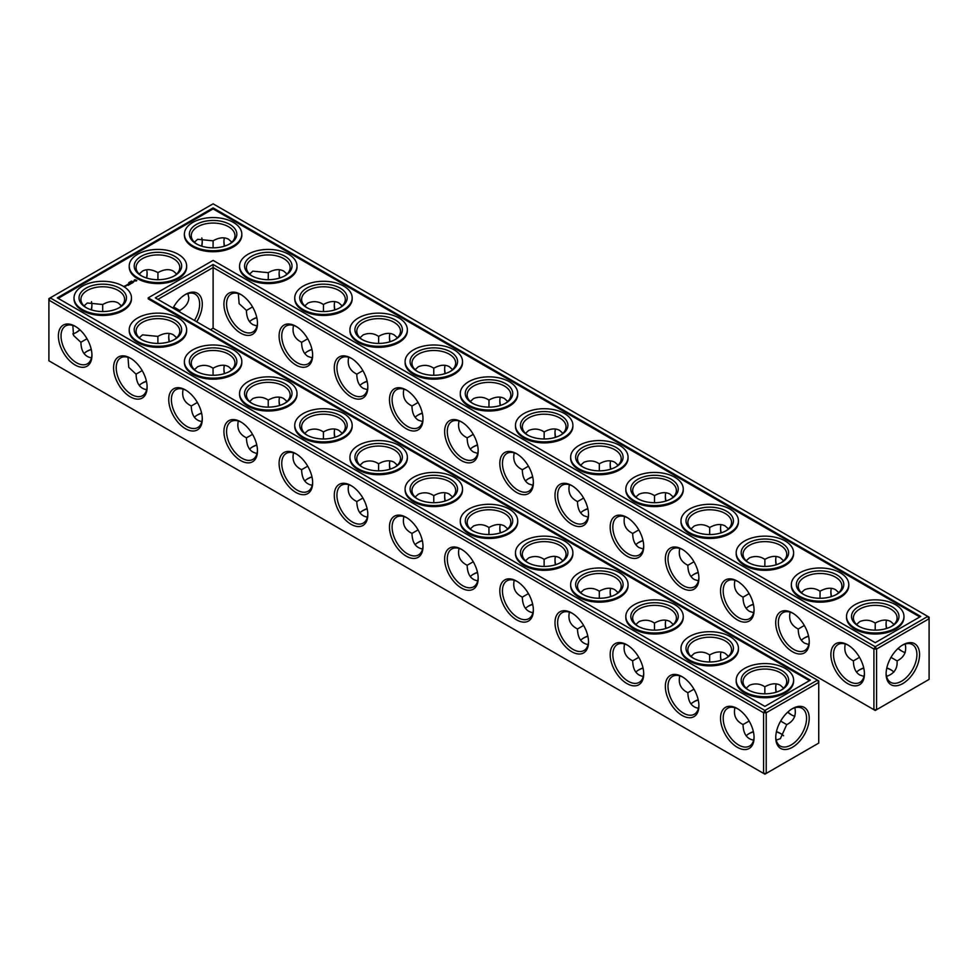 <?xml version="1.0" encoding="UTF-8"?>
<svg xmlns="http://www.w3.org/2000/svg" width="978" height="978" viewBox="0 0 978 978"><rect width="100%" height="100%" fill="white"/><g stroke="black" fill="none" stroke-linecap="round" stroke-linejoin="round"><path stroke-width="1.47" d="M891.337 670.077A23.716 13.692 0 0 0 886.753 668.17M863.77 668.157A23.716 13.692 0 0 0 859.161 670.077M893.941 672.082A21.846 12.616 0 0 0 890.701 669.698A21.846 12.616 0 0 0 886.814 667.913M863.721 667.901A21.846 12.616 0 0 0 859.796 669.698A21.846 12.616 0 0 0 856.532 672.106M859.491 657.326L853.403 660.896C853.488 667.766 855.628 672.473 859.796 675.04L863.977 676.409M905.2 644.05C906.85 651.751 904.149 657.363 897.095 660.896L891.007 657.387M897.095 660.896C897.645 668.61 894.136 673.769 886.557 676.348M698.243 700.004A23.716 13.692 0 0 0 693.622 701.935M780.97 733.793A23.716 13.692 0 0 0 776.398 731.874M753.415 731.862A23.716 13.692 0 0 0 748.806 733.793M643.059 668.157A23.716 13.692 0 0 0 638.451 670.077M146.456 381.444A23.716 13.692 0 0 0 141.847 383.364M201.639 413.303A23.716 13.692 0 0 0 197.03 415.222M367.178 508.866A23.716 13.692 0 0 0 362.557 510.785M587.888 636.299A23.716 13.692 0 0 0 583.267 638.218M532.704 604.441A23.716 13.692 0 0 0 528.096 606.36M422.349 540.724A23.716 13.692 0 0 0 417.74 542.643M477.533 572.582A23.716 13.692 0 0 0 472.912 574.502M91.284 349.586A23.716 13.692 0 0 0 86.663 351.505M311.994 477.007A23.716 13.692 0 0 0 307.385 478.939M256.823 445.161A23.716 13.692 0 0 0 252.202 447.08M808.598 636.299A23.716 13.692 0 0 0 803.977 638.218M753.415 604.441A23.716 13.692 0 0 0 748.806 606.36M698.243 572.582A23.716 13.692 0 0 0 693.622 574.502M643.059 540.724A23.716 13.692 0 0 0 638.451 542.643M587.888 508.866A23.716 13.692 0 0 0 583.267 510.785M367.178 381.444A23.716 13.692 0 0 0 362.557 383.364M532.704 477.007A23.716 13.692 0 0 0 528.096 478.939M477.533 445.161A23.716 13.692 0 0 0 472.912 447.08M422.349 413.303A23.716 13.692 0 0 0 417.74 415.222M311.994 349.586A23.716 13.692 0 0 0 307.385 351.505M256.823 317.728A23.716 13.692 0 0 0 252.202 319.647M853.403 660.822C846.361 657.363 843.659 651.751 845.285 643.989M864.418 673.108A21.846 12.616 60 0 1 859.906 682.375A21.846 12.616 60 0 1 838.06 669.759A21.846 12.616 60 0 1 838.06 644.526A21.846 12.616 60 0 1 848.329 645.248M902.156 645.297A21.785 12.58 -60 0 1 912.401 644.575A21.785 12.58 -60 0 1 912.401 669.734A21.785 12.58 -60 0 1 890.616 682.314A21.785 12.58 -60 0 1 886.117 673.084M893.965 624.465L890.701 621.519C886.386 619.196 881.239 619.71 875.249 623.059L875.2 630.125M905.2 652.57A21.846 12.616 60 0 1 901.508 650.957A21.846 12.616 60 0 1 898.024 648.487M886.471 628.499A21.846 12.616 60 0 1 886.056 624.196A21.846 12.616 60 0 1 886.52 620.162M856.557 624.49L859.796 621.58C865.322 619.392 870.457 619.893 875.188 623.096L875.188 623.096M213.106 328.192L213.106 267.532L873.916 649.05L873.916 709.698L875.249 710.468L929.1 679.38L929.1 618.719L876.569 649.05L876.569 709.698L873.916 709.698L213.106 328.192L210.466 329.72M213.106 264.476L875.249 646.751L876.569 649.05L873.916 649.05L875.249 646.751L927.78 616.421L213.106 203.815L48.9 298.62L48.9 300.148L50.22 297.862L764.894 710.468L763.561 712.766L766.214 712.766L764.894 710.468L817.425 680.138L818.745 682.436L766.214 712.766L766.214 773.415L763.561 773.415L763.561 712.766L48.9 300.148L48.9 360.809L764.894 774.185L818.745 743.084L818.745 680.908L155.282 297.862L213.106 264.476L213.106 267.532L157.935 299.39M690.994 703.964A21.846 12.616 180 0 1 694.258 701.544A21.846 12.616 180 0 1 698.182 699.747M746.177 735.823A21.846 12.616 180 0 1 749.441 733.402A21.846 12.616 180 0 1 753.366 731.605M776.459 731.617A21.846 12.616 180 0 1 780.346 733.402A21.846 12.616 180 0 1 783.586 735.798M635.81 672.106A21.846 12.616 180 0 1 639.086 669.698A21.846 12.616 180 0 1 643.011 667.901M139.218 385.393A21.846 12.616 180 0 1 142.482 382.985A21.846 12.616 180 0 1 146.407 381.188M194.39 417.251A21.846 12.616 180 0 1 197.654 414.843A21.846 12.616 180 0 1 201.578 413.046M359.928 512.827A21.846 12.616 180 0 1 363.193 510.406A21.846 12.616 180 0 1 367.117 508.609M580.639 640.248A21.846 12.616 180 0 1 583.903 637.839A21.846 12.616 180 0 1 587.827 636.042M525.455 608.389A21.846 12.616 180 0 1 528.731 605.981A21.846 12.616 180 0 1 532.655 604.184M415.1 544.673A21.846 12.616 180 0 1 418.376 542.264A21.846 12.616 180 0 1 422.288 540.467M470.284 576.531A21.846 12.616 180 0 1 473.548 574.123A21.846 12.616 180 0 1 477.472 572.326M84.035 353.535A21.846 12.616 180 0 1 87.299 351.126A21.846 12.616 180 0 1 91.223 349.329M304.745 480.968A21.846 12.616 180 0 1 308.021 478.548A21.846 12.616 180 0 1 311.933 476.751M249.573 449.11A21.846 12.616 180 0 1 252.837 446.689A21.846 12.616 180 0 1 256.762 444.904M808.537 636.042A21.846 12.616 0 0 0 804.613 637.839A21.846 12.616 0 0 0 801.349 640.248M753.366 604.184A21.846 12.616 0 0 0 749.441 605.981A21.846 12.616 0 0 0 746.177 608.389M698.182 572.326A21.846 12.616 0 0 0 694.258 574.123A21.846 12.616 0 0 0 690.994 576.531M643.011 540.467A21.846 12.616 0 0 0 639.086 542.264A21.846 12.616 0 0 0 635.81 544.673M587.827 508.609A21.846 12.616 0 0 0 583.903 510.406A21.846 12.616 0 0 0 580.639 512.827M367.117 381.188A21.846 12.616 0 0 0 363.193 382.985A21.846 12.616 0 0 0 359.928 385.393M532.655 476.751A21.846 12.616 0 0 0 528.731 478.548A21.846 12.616 0 0 0 525.455 480.968M477.472 444.904A21.846 12.616 0 0 0 473.548 446.689A21.846 12.616 0 0 0 470.284 449.11M422.288 413.046A21.846 12.616 0 0 0 418.376 414.843A21.846 12.616 0 0 0 415.1 417.251M311.933 349.329A21.846 12.616 0 0 0 308.021 351.126A21.846 12.616 0 0 0 304.745 353.535M256.762 317.471A21.846 12.616 0 0 0 252.837 319.268A21.846 12.616 0 0 0 249.573 321.676M891.337 626.495A21.846 12.616 0 0 0 897.095 617.962A21.846 12.616 0 0 0 875.249 605.345A21.846 12.616 0 0 0 853.403 617.962A21.846 12.616 0 0 0 859.161 626.495M847.657 644.844L847.657 644.844A23.716 13.692 60 0 1 864.43 673.891A23.716 13.692 60 0 1 847.657 683.585A23.716 13.692 60 0 1 830.884 654.526A23.716 13.692 60 0 1 847.657 644.844M902.841 644.893A23.655 13.655 -60 0 1 919.564 654.551A23.655 13.655 -60 0 1 902.841 683.536A23.655 13.655 -60 0 1 886.105 673.866A23.655 13.655 -60 0 1 902.841 644.893L902.841 644.893M902.156 651.324A23.716 13.692 60 0 1 898.22 648.316M886.716 628.414A23.716 13.692 60 0 1 886.08 623.463M836.153 594.636A21.846 12.616 0 0 0 841.924 586.103A21.846 12.616 0 0 0 820.065 573.487A21.846 12.616 0 0 0 798.219 586.103A21.846 12.616 0 0 0 803.977 594.636M838.782 592.607L835.518 589.673C831.214 587.338 826.068 587.851 820.065 591.201L820.029 598.267M801.373 592.631L804.613 589.722C810.151 587.534 815.273 588.047 820.004 591.238M831.288 596.641A21.846 12.616 60 0 1 830.884 592.338A21.846 12.616 60 0 1 831.337 588.304M804.319 625.468L798.219 629.037C798.317 635.908 800.444 640.627 804.613 643.182L808.794 644.551M798.219 628.964C791.19 625.504 788.488 619.893 790.114 612.13M809.234 641.25A21.846 12.616 60 0 1 804.723 650.517A21.846 12.616 60 0 1 782.877 637.9A21.846 12.616 60 0 1 782.877 612.668A21.846 12.616 60 0 1 793.158 613.389M516.592 453.706L516.592 453.706A23.716 13.692 60 0 1 533.365 482.753A23.716 13.692 60 0 1 516.592 492.435A23.716 13.692 60 0 1 499.819 463.389A23.716 13.692 60 0 1 516.592 453.706L516.592 453.706M461.408 421.848L461.408 421.848A23.716 13.692 60 0 1 478.181 450.895A23.716 13.692 60 0 1 461.408 460.589A23.716 13.692 60 0 1 444.635 431.53A23.716 13.692 60 0 1 461.408 421.848L461.408 421.848M406.237 389.99L406.237 389.99A23.716 13.692 60 0 1 423.009 419.049A23.716 13.692 60 0 1 406.237 428.731A23.716 13.692 60 0 1 389.464 399.672A23.716 13.692 60 0 1 406.237 389.99L406.237 389.99M351.053 358.131L351.053 358.131A23.716 13.692 60 0 1 367.826 387.19A23.716 13.692 60 0 1 351.053 396.872A23.716 13.692 60 0 1 334.28 367.814A23.716 13.692 60 0 1 351.053 358.131L351.053 358.131M295.882 326.273L295.882 326.273A23.716 13.692 60 0 1 312.654 355.332A23.716 13.692 60 0 1 295.882 365.014A23.716 13.692 60 0 1 279.097 335.955A23.716 13.692 60 0 1 295.882 326.273L295.882 326.273M240.698 294.415L240.698 294.415A23.716 13.692 60 0 1 257.471 323.474A23.716 13.692 60 0 1 240.698 333.156A23.716 13.692 60 0 1 223.925 304.109A23.716 13.692 60 0 1 240.698 294.415L240.698 294.415M792.473 612.986L792.473 612.986A23.716 13.692 60 0 1 809.258 642.045A23.716 13.692 60 0 1 792.473 651.727A23.716 13.692 60 0 1 775.701 622.668A23.716 13.692 60 0 1 792.473 612.986L792.473 612.986M737.302 581.128L737.302 581.128A23.716 13.692 60 0 1 754.075 610.186A23.716 13.692 60 0 1 737.302 619.869A23.716 13.692 60 0 1 720.529 590.81A23.716 13.692 60 0 1 737.302 581.128L737.302 581.128M682.118 549.269L682.118 549.269A23.716 13.692 60 0 1 698.903 578.328A23.716 13.692 60 0 1 682.118 588.01A23.716 13.692 60 0 1 665.346 558.951A23.716 13.692 60 0 1 682.118 549.269L682.118 549.269M626.947 517.411L626.947 517.411A23.716 13.692 60 0 1 643.72 546.47A23.716 13.692 60 0 1 626.947 556.152A23.716 13.692 60 0 1 610.174 527.105A23.716 13.692 60 0 1 626.947 517.411L626.947 517.411M571.763 485.565L571.763 485.565A23.716 13.692 60 0 1 588.536 514.611A23.716 13.692 60 0 1 571.763 524.294A23.716 13.692 60 0 1 554.991 495.247A23.716 13.692 60 0 1 571.763 485.565L571.763 485.565M196.7 321.774A23.716 13.692 120 0 0 201.187 297.825A23.716 13.692 120 0 0 185.527 294.415L185.527 294.415A23.716 13.692 120 0 0 173.02 308.094M445.296 500.993A23.716 13.692 60 0 1 444.648 496.029M390.112 469.134A23.716 13.692 60 0 1 389.476 464.171M334.941 437.276A23.716 13.692 60 0 1 334.293 432.313M279.757 405.418A23.716 13.692 60 0 1 279.121 400.467M224.585 373.559A23.716 13.692 60 0 1 223.938 368.608M169.402 341.701A23.716 13.692 60 0 1 168.766 336.75M791.801 715.028A23.716 13.692 60 0 1 787.865 712.021M776.361 692.131A23.716 13.692 60 0 1 775.713 687.167M721.177 660.272A23.716 13.692 60 0 1 720.541 655.321M666.006 628.414A23.716 13.692 60 0 1 665.358 623.463M610.822 596.556A23.716 13.692 60 0 1 610.186 591.604M555.651 564.697A23.716 13.692 60 0 1 555.003 559.746M500.467 532.839A23.716 13.692 60 0 1 499.831 527.888M792.473 708.61L792.473 708.61A23.655 13.655 120 0 0 775.75 737.583A23.655 13.655 120 0 0 792.473 747.241A23.655 13.655 120 0 0 809.209 718.268A23.655 13.655 120 0 0 792.473 708.61L792.473 708.61M75.159 326.273L75.159 326.273A23.716 13.692 60 0 1 91.944 355.332A23.716 13.692 60 0 1 75.159 365.014A23.716 13.692 60 0 1 58.387 335.955A23.716 13.692 60 0 1 75.159 326.273L75.159 326.273M130.343 358.131L130.343 358.131A23.716 13.692 60 0 1 147.116 387.19A23.716 13.692 60 0 1 130.343 396.872A23.716 13.692 60 0 1 113.57 367.814A23.716 13.692 60 0 1 130.343 358.131L130.343 358.131M185.527 389.99L185.527 389.99A23.716 13.692 60 0 1 202.299 419.049A23.716 13.692 60 0 1 185.527 428.731A23.716 13.692 60 0 1 168.742 399.672A23.716 13.692 60 0 1 185.527 389.99L185.527 389.99M240.698 421.848L240.698 421.848A23.716 13.692 60 0 1 257.471 450.895A23.716 13.692 60 0 1 240.698 460.589A23.716 13.692 60 0 1 223.925 431.53A23.716 13.692 60 0 1 240.698 421.848L240.698 421.848M295.882 453.706L295.882 453.706A23.716 13.692 60 0 1 312.654 482.753A23.716 13.692 60 0 1 295.882 492.435A23.716 13.692 60 0 1 279.097 463.389A23.716 13.692 60 0 1 295.882 453.706L295.882 453.706M351.053 485.565L351.053 485.565A23.716 13.692 60 0 1 367.826 514.611A23.716 13.692 60 0 1 351.053 524.294A23.716 13.692 60 0 1 334.28 495.247A23.716 13.692 60 0 1 351.053 485.565L351.053 485.565M406.237 517.411L406.237 517.411A23.716 13.692 60 0 1 423.009 546.47A23.716 13.692 60 0 1 406.237 556.152A23.716 13.692 60 0 1 389.464 527.105A23.716 13.692 60 0 1 406.237 517.411L406.237 517.411M461.408 549.269L461.408 549.269A23.716 13.692 60 0 1 478.181 578.328A23.716 13.692 60 0 1 461.408 588.01A23.716 13.692 60 0 1 444.635 558.951A23.716 13.692 60 0 1 461.408 549.269L461.408 549.269M516.592 581.128L516.592 581.128A23.716 13.692 60 0 1 533.365 610.186A23.716 13.692 60 0 1 516.592 619.869A23.716 13.692 60 0 1 499.819 590.81A23.716 13.692 60 0 1 516.592 581.128L516.592 581.128M571.763 612.986L571.763 612.986A23.716 13.692 60 0 1 588.536 642.045A23.716 13.692 60 0 1 571.763 651.727A23.716 13.692 60 0 1 554.991 622.668A23.716 13.692 60 0 1 571.763 612.986L571.763 612.986M626.947 644.844L626.947 644.844A23.716 13.692 60 0 1 643.72 673.891A23.716 13.692 60 0 1 626.947 683.585A23.716 13.692 60 0 1 610.174 654.526A23.716 13.692 60 0 1 626.947 644.844L626.947 644.844M682.118 676.703L682.118 676.703A23.716 13.692 60 0 1 698.903 705.749A23.716 13.692 60 0 1 682.118 715.444A23.716 13.692 60 0 1 665.346 686.385A23.716 13.692 60 0 1 682.118 676.703L682.118 676.703M737.302 708.561L737.302 708.561A23.716 13.692 60 0 1 754.075 737.608A23.716 13.692 60 0 1 737.302 747.29A23.716 13.692 60 0 1 720.529 718.243A23.716 13.692 60 0 1 737.302 708.561L737.302 708.561M202.238 241.199A23.655 13.655 -60 0 1 201.602 246.126M146.456 277.996A23.716 13.692 120 0 0 147.103 273.033M75.844 332.703A23.655 13.655 120 0 0 79.78 329.684M91.247 309.83A23.655 13.655 120 0 0 91.883 304.916M610.822 469.134A23.716 13.692 60 0 1 610.186 464.171M555.651 437.276A23.716 13.692 60 0 1 555.003 432.313M500.467 405.418A23.716 13.692 60 0 1 499.831 400.467M445.296 373.559A23.716 13.692 60 0 1 444.648 368.608M390.112 341.701A23.716 13.692 60 0 1 389.476 336.75M334.941 309.843A23.716 13.692 60 0 1 334.293 304.892M279.757 277.996A23.716 13.692 60 0 1 279.121 273.033M224.585 246.138A23.716 13.692 60 0 1 223.938 241.175M831.544 596.556A23.716 13.692 60 0 1 830.897 591.604M776.361 564.697A23.716 13.692 60 0 1 775.713 559.746M721.177 532.839A23.716 13.692 60 0 1 720.541 527.888M666.006 500.993A23.716 13.692 60 0 1 665.358 496.029M679.759 675.847C678.109 683.561 680.81 689.172 687.864 692.681L687.864 692.754C688.133 701.935 691.654 707.094 698.439 708.255M687.864 692.681L693.964 689.184M776.202 740.065L780.334 738.708L786.74 724.612L780.652 721.092M734.93 707.705C733.28 715.419 735.994 721.03 743.035 724.539L743.035 724.612C743.304 733.793 746.837 738.952 753.622 740.114M743.035 724.539L749.136 721.043M624.575 643.989C622.925 651.703 625.627 657.314 632.68 660.822L632.68 660.896C632.949 670.077 636.482 675.248 643.267 676.409M632.68 660.822L638.781 657.326M179.744 311.982L179.781 310.478L173.656 306.945M127.971 357.276L128.778 367.373L136.076 374.183C136.345 383.364 139.878 388.535 146.663 389.696M136.076 374.122L142.177 370.613M183.155 389.134C181.505 396.848 184.206 402.459 191.26 405.968L191.26 406.041C191.529 415.222 195.05 420.393 201.835 421.555M191.26 405.968L197.36 402.471M348.681 484.709C347.043 492.423 349.745 498.034 356.799 501.543L356.799 501.616C357.068 510.785 360.589 515.956 367.373 517.117M356.799 501.543L362.899 498.046M569.404 612.13C567.753 619.844 570.455 625.455 577.509 628.964L577.509 629.037C577.778 638.218 581.299 643.39 588.084 644.551M577.509 628.964L583.609 625.468M514.22 580.284C512.57 587.986 515.272 593.597 522.325 597.118L522.325 597.179C522.594 606.36 526.127 611.531 532.912 612.693M522.325 597.118L528.426 593.609M403.865 516.567C402.215 524.269 404.916 529.88 411.97 533.401L411.97 533.475C412.239 542.643 415.772 547.814 422.557 548.976M411.97 533.401L418.071 529.905M459.037 548.426C457.398 556.127 460.1 561.739 467.154 565.26L467.154 565.333C467.423 574.502 470.944 579.673 477.729 580.834M467.154 565.26L473.254 561.751M72.8 325.429L73.594 335.515L80.905 342.337C81.174 351.505 84.695 356.677 91.48 357.838M80.905 342.263L87.005 338.755M293.51 452.851C291.86 460.565 294.561 466.176 301.615 469.684L301.615 469.758C301.884 478.939 305.417 484.098 312.19 485.259M301.615 469.684L307.715 466.188M238.326 420.992C236.688 428.706 239.39 434.318 246.444 437.826L246.444 437.899C246.713 447.08 250.234 452.239 257.018 453.413M246.444 437.826L252.544 434.33M749.136 593.609L743.035 597.179C743.133 604.049 745.273 608.768 749.441 611.336L753.622 612.693M693.964 561.751L687.864 565.333C687.962 572.191 690.089 576.91 694.258 579.477L698.439 580.834M638.781 529.905L632.68 533.475C632.778 540.333 634.918 545.052 639.086 547.619L643.267 548.976M583.609 498.046L577.509 501.616C577.607 508.474 579.734 513.193 583.903 515.761L588.084 517.117M362.899 370.613L356.799 374.183C356.897 381.053 359.024 385.772 363.193 388.327L367.373 389.696M528.426 466.188L522.325 469.758C522.423 476.628 524.563 481.335 528.731 483.902L532.912 485.259M473.254 434.33L467.154 437.899C467.252 444.77 469.379 449.477 473.548 452.044L477.729 453.413M418.071 402.471L411.97 406.041C412.068 412.912 414.207 417.618 418.376 420.185L422.557 421.555M307.715 338.755L301.615 342.337C301.713 349.195 303.852 353.914 308.021 356.481L312.19 357.838M252.544 306.896L246.444 310.478C246.542 317.337 248.669 322.055 252.837 324.623L257.018 325.98M858.476 626.116A23.716 13.692 0 0 0 892.022 626.116A23.716 13.692 0 0 0 892.022 606.739A23.716 13.692 0 0 0 858.476 606.739A23.716 13.692 0 0 0 858.476 626.116L858.476 626.116M803.293 594.257A23.716 13.692 0 0 0 836.838 594.257A23.716 13.692 0 0 0 836.838 574.881A23.716 13.692 0 0 0 803.293 574.881A23.716 13.692 0 0 0 803.293 594.257L803.293 594.257M927.78 616.421L929.1 618.719L929.1 617.191L927.78 616.421M533.352 481.971A21.846 12.616 60 0 1 528.841 491.225A21.846 12.616 60 0 1 506.983 478.609A21.846 12.616 60 0 1 506.983 453.389A21.846 12.616 60 0 1 517.264 454.11M478.169 450.112A21.846 12.616 60 0 1 473.658 459.367A21.846 12.616 60 0 1 451.812 446.763A21.846 12.616 60 0 1 451.812 421.53A21.846 12.616 60 0 1 462.093 422.251M422.997 418.254A21.846 12.616 60 0 1 418.486 427.52A21.846 12.616 60 0 1 396.628 414.904A21.846 12.616 60 0 1 396.628 389.672A21.846 12.616 60 0 1 406.909 390.393M367.814 386.396A21.846 12.616 60 0 1 363.303 395.662A21.846 12.616 60 0 1 341.456 383.046A21.846 12.616 60 0 1 341.456 357.814A21.846 12.616 60 0 1 351.725 358.535M312.642 354.537A21.846 12.616 60 0 1 308.131 363.804A21.846 12.616 60 0 1 286.273 351.188A21.846 12.616 60 0 1 286.273 325.955A21.846 12.616 60 0 1 296.554 326.676M257.458 322.679A21.846 12.616 60 0 1 252.947 331.945A21.846 12.616 60 0 1 231.101 319.329A21.846 12.616 60 0 1 231.101 294.097A21.846 12.616 60 0 1 241.37 294.83M754.062 609.392A21.846 12.616 60 0 1 749.551 618.658A21.846 12.616 60 0 1 727.705 606.042A21.846 12.616 60 0 1 727.705 580.81A21.846 12.616 60 0 1 737.974 581.531M698.879 577.533A21.846 12.616 60 0 1 694.368 586.8A21.846 12.616 60 0 1 672.522 574.184A21.846 12.616 60 0 1 672.522 548.951A21.846 12.616 60 0 1 682.803 549.673M643.707 545.687A21.846 12.616 60 0 1 639.196 554.942A21.846 12.616 60 0 1 617.35 542.325A21.846 12.616 60 0 1 617.35 517.093A21.846 12.616 60 0 1 627.619 517.827M588.524 513.829A21.846 12.616 60 0 1 584.013 523.083A21.846 12.616 60 0 1 562.167 510.467A21.846 12.616 60 0 1 562.167 485.247A21.846 12.616 60 0 1 572.448 485.968M194.439 320.466A21.846 12.616 120 0 0 195.123 294.097A21.846 12.616 120 0 0 184.842 294.83M445.039 501.066A21.846 12.616 60 0 1 444.635 496.775A21.846 12.616 60 0 1 445.088 492.741M389.867 469.208A21.846 12.616 60 0 1 389.464 464.917A21.846 12.616 60 0 1 389.916 460.882M334.684 437.349A21.846 12.616 60 0 1 334.28 433.058A21.846 12.616 60 0 1 334.733 429.024M279.512 405.491A21.846 12.616 60 0 1 279.097 401.2A21.846 12.616 60 0 1 279.561 397.166M224.329 373.645A21.846 12.616 60 0 1 223.925 369.342A21.846 12.616 60 0 1 224.378 365.307M169.157 341.787A21.846 12.616 60 0 1 168.742 337.483A21.846 12.616 60 0 1 169.206 333.449M794.845 716.287A21.846 12.616 60 0 1 791.153 714.673A21.846 12.616 60 0 1 787.669 712.204M776.116 692.204A21.846 12.616 60 0 1 775.701 687.913A21.846 12.616 60 0 1 776.165 683.879M720.933 660.346A21.846 12.616 60 0 1 720.529 656.055A21.846 12.616 60 0 1 720.982 652.02M665.749 628.499A21.846 12.616 60 0 1 665.346 624.196A21.846 12.616 60 0 1 665.81 620.162M610.578 596.641A21.846 12.616 60 0 1 610.174 592.338A21.846 12.616 60 0 1 610.627 588.304M555.394 564.783A21.846 12.616 60 0 1 554.991 560.492A21.846 12.616 60 0 1 555.443 556.445M500.223 532.924A21.846 12.616 60 0 1 499.819 528.633A21.846 12.616 60 0 1 500.271 524.587M775.762 736.801A21.785 12.58 120 0 0 780.261 746.031A21.785 12.58 120 0 0 802.046 733.451A21.785 12.58 120 0 0 802.046 708.292A21.785 12.58 120 0 0 791.801 709.013M91.92 354.537A21.846 12.616 60 0 1 87.409 363.804A21.846 12.616 60 0 1 65.563 351.188A21.846 12.616 60 0 1 65.563 325.955A21.846 12.616 60 0 1 75.844 326.676M147.103 386.396A21.846 12.616 60 0 1 142.592 395.662A21.846 12.616 60 0 1 120.746 383.046A21.846 12.616 60 0 1 120.746 357.814A21.846 12.616 60 0 1 131.015 358.535M202.287 418.254A21.846 12.616 60 0 1 197.764 427.52A21.846 12.616 60 0 1 175.918 414.904A21.846 12.616 60 0 1 175.918 389.672A21.846 12.616 60 0 1 186.199 390.393M257.458 450.112A21.846 12.616 60 0 1 252.947 459.367A21.846 12.616 60 0 1 231.101 446.763A21.846 12.616 60 0 1 231.101 421.53A21.846 12.616 60 0 1 241.37 422.251M312.642 481.971A21.846 12.616 60 0 1 308.131 491.225A21.846 12.616 60 0 1 286.273 478.609A21.846 12.616 60 0 1 286.273 453.389A21.846 12.616 60 0 1 296.554 454.11M367.814 513.829A21.846 12.616 60 0 1 363.303 523.083A21.846 12.616 60 0 1 341.456 510.467A21.846 12.616 60 0 1 341.456 485.247A21.846 12.616 60 0 1 351.725 485.968M422.997 545.687A21.846 12.616 60 0 1 418.486 554.942A21.846 12.616 60 0 1 396.628 542.325A21.846 12.616 60 0 1 396.628 517.093A21.846 12.616 60 0 1 406.909 517.827M478.169 577.533A21.846 12.616 60 0 1 473.658 586.8A21.846 12.616 60 0 1 451.812 574.184A21.846 12.616 60 0 1 451.812 548.951A21.846 12.616 60 0 1 462.093 549.673M533.352 609.392A21.846 12.616 60 0 1 528.841 618.658A21.846 12.616 60 0 1 506.983 606.042A21.846 12.616 60 0 1 506.983 580.81A21.846 12.616 60 0 1 517.264 581.531M588.524 641.25A21.846 12.616 60 0 1 584.013 650.517A21.846 12.616 60 0 1 562.167 637.9A21.846 12.616 60 0 1 562.167 612.668A21.846 12.616 60 0 1 572.448 613.389M643.707 673.108A21.846 12.616 60 0 1 639.196 682.375A21.846 12.616 60 0 1 617.35 669.759A21.846 12.616 60 0 1 617.35 644.526A21.846 12.616 60 0 1 627.619 645.248M698.879 704.967A21.846 12.616 60 0 1 694.368 714.221A21.846 12.616 60 0 1 672.522 701.617A21.846 12.616 60 0 1 672.522 676.385A21.846 12.616 60 0 1 682.803 677.106M754.062 736.825A21.846 12.616 60 0 1 749.551 746.08A21.846 12.616 60 0 1 727.705 733.463A21.846 12.616 60 0 1 727.705 708.243A21.846 12.616 60 0 1 737.974 708.964M201.798 237.935A21.785 12.58 -60 0 1 202.25 241.945A21.785 12.58 -60 0 1 201.847 246.199M146.712 278.07A21.846 12.616 120 0 0 147.116 273.779A21.846 12.616 120 0 0 146.663 269.745M72.8 333.95A21.785 12.58 120 0 0 76.492 332.337A21.785 12.58 120 0 0 79.976 329.867M91.492 309.916A21.785 12.58 120 0 0 91.895 305.662A21.785 12.58 120 0 0 91.443 301.652M610.578 469.208A21.846 12.616 60 0 1 610.174 464.917A21.846 12.616 60 0 1 610.627 460.882M555.394 437.349A21.846 12.616 60 0 1 554.991 433.058A21.846 12.616 60 0 1 555.443 429.024M500.223 405.491A21.846 12.616 60 0 1 499.819 401.2A21.846 12.616 60 0 1 500.271 397.166M445.039 373.645A21.846 12.616 60 0 1 444.635 369.342A21.846 12.616 60 0 1 445.088 365.307M389.867 341.787A21.846 12.616 60 0 1 389.464 337.483A21.846 12.616 60 0 1 389.916 333.449M334.684 309.928A21.846 12.616 60 0 1 334.28 305.637A21.846 12.616 60 0 1 334.733 301.591M279.512 278.07A21.846 12.616 60 0 1 279.097 273.779A21.846 12.616 60 0 1 279.561 269.745M224.329 246.212A21.846 12.616 60 0 1 223.925 241.921A21.846 12.616 60 0 1 224.378 237.886M776.116 564.783A21.846 12.616 60 0 1 775.701 560.492A21.846 12.616 60 0 1 776.165 556.445M720.933 532.924A21.846 12.616 60 0 1 720.529 528.633A21.846 12.616 60 0 1 720.982 524.587M665.749 501.066A21.846 12.616 60 0 1 665.346 496.775A21.846 12.616 60 0 1 665.81 492.741M764.845 693.83L764.833 686.8C760.077 683.61 754.943 683.096 749.441 685.285L746.19 688.194M709.673 661.984L709.649 654.942C704.894 651.751 699.771 651.25 694.258 653.426L691.018 656.336M728.427 656.324L725.163 653.377C720.859 651.055 715.7 651.568 709.71 654.905L709.649 654.942M786.74 724.612C793.769 721.128 796.471 715.517 794.845 707.754M783.61 688.182L780.334 685.236C776.031 682.913 770.884 683.414 764.894 686.764L764.833 686.8M654.49 630.125L654.478 623.096C649.722 619.893 644.588 619.392 639.086 621.58L635.834 624.49M673.255 624.465L669.979 621.519C665.676 619.196 660.529 619.71 654.539 623.059L654.478 623.096M187.923 293.559L188.827 297.862C188.693 302.752 185.673 306.958 179.781 310.478M121.468 305.894L118.204 302.96C113.9 300.625 108.741 301.138 102.751 304.488L87.299 303.009L84.059 305.918M102.714 311.554L102.69 304.525M157.935 279.696L157.935 272.63C151.932 269.28 146.786 268.767 142.482 271.102L139.218 274.036M176.651 274.036L173.387 271.102C169.072 268.767 163.925 269.28 157.935 272.63L157.935 272.63M213.07 375.271L213.045 368.241C208.29 365.038 203.167 364.537 197.666 366.726L194.414 369.635M157.886 343.412L157.874 336.383L142.482 334.867L139.231 337.777M176.651 337.752L173.387 334.818C169.072 332.483 163.925 332.997 157.935 336.346L157.874 336.383M268.241 407.129L268.229 400.088C263.473 396.897 258.339 396.396 252.837 398.572L249.598 401.493M231.823 369.611L228.559 366.664C224.255 364.342 219.109 364.855 213.106 368.205L213.045 368.241M433.78 502.692L433.755 495.663C429 492.472 423.877 491.958 418.376 494.147L415.124 497.056M378.596 470.834L378.584 463.804C373.828 460.614 368.694 460.1 363.193 462.288L359.953 465.198M397.361 465.173L394.097 462.239C389.782 459.917 384.635 460.418 378.645 463.768L378.584 463.804M599.306 598.267L599.294 591.238C594.538 588.035 589.404 587.534 583.903 589.722L580.663 592.631M618.072 592.607L614.807 589.673C610.504 587.338 605.345 587.851 599.355 591.201L599.294 591.238M544.135 566.409L544.11 559.379C539.367 556.176 534.232 555.675 528.731 557.863L525.479 560.773M562.9 560.749L559.624 557.815C555.321 555.48 550.174 555.993 544.184 559.343L544.11 559.379M488.951 534.55L488.939 527.521C484.183 524.318 479.049 523.817 473.548 526.005L470.308 528.915M452.545 497.032L449.269 494.098C444.966 491.775 439.819 492.276 433.816 495.626L433.755 495.663M507.716 528.89L504.452 525.956C500.149 523.621 494.99 524.135 489 527.484L488.939 527.521M323.425 438.988L323.4 431.946C318.645 428.755 313.522 428.254 308.021 430.43L304.769 433.34M342.19 433.327L338.914 430.381C334.61 428.058 329.464 428.572 323.461 431.909L323.4 431.946M287.006 401.469L283.742 398.523C279.427 396.2 274.28 396.713 268.29 400.051L268.229 400.088M743.035 597.118C736.006 593.646 733.304 588.035 734.93 580.284M783.61 560.749L780.334 557.815C776.031 555.48 770.884 555.993 764.894 559.343L764.845 566.409M746.19 560.773L749.441 557.863C754.967 555.675 760.102 556.189 764.833 559.379L764.833 559.379M687.864 565.26C680.835 561.788 678.133 556.176 679.759 548.426M728.427 528.89L725.163 525.956C720.859 523.621 715.7 524.135 709.71 527.484L709.673 534.55M691.018 528.915L694.258 526.005C699.796 523.817 704.918 524.33 709.649 527.521L709.649 527.521M632.68 533.401C625.651 529.942 622.949 524.33 624.575 516.567M673.255 497.032L669.979 494.098C665.676 491.775 660.529 492.276 654.539 495.626L654.49 502.692M635.834 497.056L639.086 494.147C644.612 491.971 649.747 492.472 654.478 495.663L654.478 495.663M577.509 501.543C570.48 498.083 567.778 492.472 569.404 484.709M618.072 465.173L614.807 462.239C610.504 459.917 605.345 460.418 599.355 463.768L599.306 470.834M580.663 465.198L583.903 462.288C589.441 460.112 594.563 460.614 599.294 463.804L599.294 463.804M356.799 374.122C349.769 370.65 347.056 365.038 348.681 357.276M415.124 369.635L418.376 366.726C423.902 364.537 429.036 365.038 433.755 368.241L433.78 375.271M411.97 405.968C404.941 402.508 402.239 396.897 403.865 389.134M397.361 337.752L394.097 334.818C389.782 332.483 384.635 332.997 378.645 336.346L378.596 343.412M359.953 337.777L363.193 334.867C368.73 332.679 373.853 333.192 378.584 336.383L378.584 336.383M522.325 469.684C515.296 466.225 512.594 460.614 514.22 452.851M562.9 433.327L559.624 430.381C555.321 428.058 550.174 428.572 544.184 431.909L544.135 438.988M525.479 433.34L528.731 430.43C534.257 428.254 539.391 428.755 544.11 431.946L544.11 431.946M467.154 437.826C460.125 434.366 457.423 428.755 459.037 420.992M507.716 401.469L504.452 398.523C500.149 396.2 494.99 396.713 489 400.051L488.951 407.129M470.308 401.493L473.548 398.572C479.086 396.396 484.208 396.897 488.939 400.088L488.939 400.088M452.545 369.611L449.269 366.664C444.966 364.342 439.819 364.855 433.816 368.205L433.755 368.241M301.615 342.263C294.586 338.791 291.884 333.18 293.51 325.429M342.19 305.894L338.914 302.96C334.61 300.625 329.464 301.138 323.461 304.488L323.425 311.554M304.769 305.918L308.021 303.009C313.547 300.821 318.681 301.334 323.4 304.525L323.4 304.525M246.444 310.405L239.133 303.669L238.326 293.571M287.006 274.036L283.742 271.102C279.427 268.767 274.28 269.28 268.29 272.63L268.241 279.696M249.598 274.06L252.837 271.151L268.229 272.666M231.823 242.177L228.559 239.243C224.255 236.921 219.109 237.422 213.106 240.771L213.07 247.837M194.414 242.202L197.666 239.292L213.045 240.808M854.943 628.145A28.717 16.577 0 0 0 886.239 631.739A28.717 16.577 0 0 0 903.965 616.421A28.717 16.577 0 0 0 875.249 599.844A28.717 16.577 0 0 0 846.532 616.421A28.717 16.577 0 0 0 854.943 628.145M780.97 562.778A21.846 12.616 0 0 0 786.74 554.245A21.846 12.616 0 0 0 764.894 541.629A21.846 12.616 0 0 0 743.035 554.245A21.846 12.616 0 0 0 748.806 562.778M799.76 596.299A28.717 16.577 0 0 0 831.055 599.893A28.717 16.577 0 0 0 848.782 584.575A28.717 16.577 0 0 0 820.065 567.986A28.717 16.577 0 0 0 791.349 584.575A28.717 16.577 0 0 0 799.76 596.299M213.106 207.898L920.714 616.421L875.249 642.68L213.106 260.392L148.216 297.862L810.359 680.138L764.894 706.385L57.286 297.862L213.106 207.898L213.106 208.913L919.833 616.935M748.806 690.211A21.846 12.616 180 0 1 743.035 681.666A21.846 12.616 180 0 1 764.894 669.05A21.846 12.616 180 0 1 786.74 681.666A21.846 12.616 180 0 1 780.97 690.211M693.622 658.353A21.846 12.616 180 0 1 687.864 649.808A21.846 12.616 180 0 1 709.71 637.204A21.846 12.616 180 0 1 731.556 649.808A21.846 12.616 180 0 1 725.798 658.353M638.451 626.495A21.846 12.616 180 0 1 632.68 617.962A21.846 12.616 180 0 1 654.539 605.345A21.846 12.616 180 0 1 676.385 617.962A21.846 12.616 180 0 1 670.615 626.495M583.267 594.636A21.846 12.616 180 0 1 577.509 586.103A21.846 12.616 180 0 1 599.355 573.487A21.846 12.616 180 0 1 621.201 586.103A21.846 12.616 180 0 1 615.443 594.636M141.847 276.065A21.846 12.616 180 0 1 136.076 267.532A21.846 12.616 180 0 1 157.935 254.916A21.846 12.616 180 0 1 179.781 267.532A21.846 12.616 180 0 1 174.023 276.065M86.663 307.923A21.846 12.616 180 0 1 80.905 299.39A21.846 12.616 180 0 1 102.751 286.774A21.846 12.616 180 0 1 124.597 299.39A21.846 12.616 180 0 1 118.839 307.923M229.194 244.207A21.846 12.616 0 0 0 234.964 235.674A21.846 12.616 0 0 0 213.106 223.057A21.846 12.616 0 0 0 191.26 235.674A21.846 12.616 0 0 0 197.03 244.207M141.847 339.782A21.846 12.616 180 0 1 136.076 331.249A21.846 12.616 180 0 1 157.935 318.632A21.846 12.616 180 0 1 179.781 331.249A21.846 12.616 180 0 1 174.023 339.782M197.03 371.64A21.846 12.616 180 0 1 191.26 363.107A21.846 12.616 180 0 1 213.106 350.491A21.846 12.616 180 0 1 234.964 363.107A21.846 12.616 180 0 1 229.194 371.64M252.202 403.498A21.846 12.616 180 0 1 246.444 394.953A21.846 12.616 180 0 1 268.29 382.349A21.846 12.616 180 0 1 290.136 394.953A21.846 12.616 180 0 1 284.378 403.498M417.74 499.061A21.846 12.616 180 0 1 411.97 490.528A21.846 12.616 180 0 1 433.816 477.912A21.846 12.616 180 0 1 455.675 490.528A21.846 12.616 180 0 1 449.904 499.061M362.557 467.215A21.846 12.616 180 0 1 356.799 458.67A21.846 12.616 180 0 1 378.645 446.054A21.846 12.616 180 0 1 400.491 458.67A21.846 12.616 180 0 1 394.733 467.215M307.385 435.357A21.846 12.616 180 0 1 301.615 426.811A21.846 12.616 180 0 1 323.461 414.195A21.846 12.616 180 0 1 345.32 426.811A21.846 12.616 180 0 1 339.549 435.357M528.096 562.778A21.846 12.616 180 0 1 522.325 554.245A21.846 12.616 180 0 1 544.184 541.629A21.846 12.616 180 0 1 566.03 554.245A21.846 12.616 180 0 1 560.26 562.778M472.912 530.92A21.846 12.616 180 0 1 467.154 522.386A21.846 12.616 180 0 1 489 509.77A21.846 12.616 180 0 1 510.846 522.386A21.846 12.616 180 0 1 505.088 530.92M725.798 530.92A21.846 12.616 0 0 0 731.556 522.386A21.846 12.616 0 0 0 709.71 509.77A21.846 12.616 0 0 0 687.864 522.386A21.846 12.616 0 0 0 693.622 530.92M670.615 499.061A21.846 12.616 0 0 0 676.385 490.528A21.846 12.616 0 0 0 654.539 477.912A21.846 12.616 0 0 0 632.68 490.528A21.846 12.616 0 0 0 638.451 499.061M615.443 467.215A21.846 12.616 0 0 0 621.201 458.67A21.846 12.616 0 0 0 599.355 446.054A21.846 12.616 0 0 0 577.509 458.67A21.846 12.616 0 0 0 583.267 467.215M560.26 435.357A21.846 12.616 0 0 0 566.03 426.811A21.846 12.616 0 0 0 544.184 414.195A21.846 12.616 0 0 0 522.325 426.811A21.846 12.616 0 0 0 528.096 435.357M394.733 339.782A21.846 12.616 0 0 0 400.491 331.249A21.846 12.616 0 0 0 378.645 318.632A21.846 12.616 0 0 0 356.799 331.249A21.846 12.616 0 0 0 362.557 339.782M449.904 371.64A21.846 12.616 0 0 0 455.675 363.107A21.846 12.616 0 0 0 433.816 350.491A21.846 12.616 0 0 0 411.97 363.107A21.846 12.616 0 0 0 417.74 371.64M339.549 307.923A21.846 12.616 0 0 0 345.32 299.39A21.846 12.616 0 0 0 323.461 286.774A21.846 12.616 0 0 0 301.615 299.39A21.846 12.616 0 0 0 307.385 307.923M505.088 403.498A21.846 12.616 0 0 0 510.846 394.953A21.846 12.616 0 0 0 489 382.349A21.846 12.616 0 0 0 467.154 394.953A21.846 12.616 0 0 0 472.912 403.498M284.378 276.065A21.846 12.616 0 0 0 290.136 267.532A21.846 12.616 0 0 0 268.29 254.916A21.846 12.616 0 0 0 246.444 267.532A21.846 12.616 0 0 0 252.202 276.065M903.965 616.421L903.965 617.448A28.717 16.577 180 0 1 886.239 632.766A28.717 16.577 180 0 1 854.943 629.172A28.717 16.577 180 0 1 846.532 617.448L846.532 616.421M748.121 562.399A23.716 13.692 0 0 0 781.666 562.399A23.716 13.692 0 0 0 781.666 543.034A23.716 13.692 0 0 0 748.121 543.034A23.716 13.692 0 0 0 748.121 562.399L748.121 562.399M848.782 584.575L848.782 585.59A28.717 16.577 180 0 1 831.055 600.908A28.717 16.577 180 0 1 799.76 597.313A28.717 16.577 180 0 1 791.349 585.59L791.349 584.575M58.167 298.363L213.106 208.913M148.216 297.862L148.216 298.877L809.478 680.651M781.666 689.82A23.716 13.692 180 0 1 748.121 689.82A23.716 13.692 180 0 1 748.121 670.456A23.716 13.692 180 0 1 781.666 670.456A23.716 13.692 180 0 1 781.666 689.82L781.666 689.82M726.483 657.962A23.716 13.692 180 0 1 692.937 657.962A23.716 13.692 180 0 1 692.937 638.597A23.716 13.692 180 0 1 726.483 638.597A23.716 13.692 180 0 1 726.483 657.962L726.483 657.962M671.311 626.116A23.716 13.692 180 0 1 637.754 626.116A23.716 13.692 180 0 1 637.766 606.739A23.716 13.692 180 0 1 671.311 606.739A23.716 13.692 180 0 1 671.311 626.116L671.311 626.116M616.128 594.257A23.716 13.692 180 0 1 582.582 594.257A23.716 13.692 180 0 1 582.582 574.881A23.716 13.692 180 0 1 616.128 574.881A23.716 13.692 180 0 1 616.128 594.257L616.128 594.257M174.707 275.686A23.716 13.692 180 0 1 141.162 275.686A23.716 13.692 180 0 1 141.162 256.322A23.716 13.692 180 0 1 174.707 256.322A23.716 13.692 180 0 1 174.707 275.686L174.707 275.686M119.524 307.544A23.716 13.692 180 0 1 85.978 307.544A23.716 13.692 180 0 1 85.978 288.18A23.716 13.692 180 0 1 119.524 288.18A23.716 13.692 180 0 1 119.524 307.544L119.524 307.544M196.333 243.828A23.716 13.692 0 0 0 229.879 243.828A23.716 13.692 0 0 0 229.879 224.463A23.716 13.692 0 0 0 196.333 224.463A23.716 13.692 0 0 0 196.333 243.828L196.333 243.828M174.707 339.403A23.716 13.692 180 0 1 141.162 339.403A23.716 13.692 180 0 1 141.162 320.026A23.716 13.692 180 0 1 174.707 320.026A23.716 13.692 180 0 1 174.707 339.403L174.707 339.403M229.879 371.261A23.716 13.692 180 0 1 196.333 371.261A23.716 13.692 180 0 1 196.333 351.884A23.716 13.692 180 0 1 229.879 351.884A23.716 13.692 180 0 1 229.879 371.261L229.879 371.261M285.063 403.119A23.716 13.692 180 0 1 251.517 403.119A23.716 13.692 180 0 1 251.517 383.743A23.716 13.692 180 0 1 285.063 383.743A23.716 13.692 180 0 1 285.063 403.119L285.063 403.119M450.601 498.682A23.716 13.692 180 0 1 417.044 498.682A23.716 13.692 180 0 1 417.044 479.318A23.716 13.692 180 0 1 450.601 479.318A23.716 13.692 180 0 1 450.601 498.682L450.601 498.682M395.418 466.824A23.716 13.692 180 0 1 361.872 466.824A23.716 13.692 180 0 1 361.872 447.459A23.716 13.692 180 0 1 395.418 447.459A23.716 13.692 180 0 1 395.418 466.824L395.418 466.824M340.234 434.965A23.716 13.692 180 0 1 306.689 434.965A23.716 13.692 180 0 1 306.689 415.601A23.716 13.692 180 0 1 340.234 415.601A23.716 13.692 180 0 1 340.246 434.965A23.716 13.692 180 0 1 340.234 434.965M560.956 562.399A23.716 13.692 180 0 1 527.399 562.399A23.716 13.692 180 0 1 527.399 543.034A23.716 13.692 180 0 1 560.956 543.034A23.716 13.692 180 0 1 560.956 562.399L560.956 562.399M505.773 530.541A23.716 13.692 180 0 1 472.227 530.541A23.716 13.692 180 0 1 472.227 511.176A23.716 13.692 180 0 1 505.773 511.176A23.716 13.692 180 0 1 505.773 530.541L505.773 530.541M692.937 530.541A23.716 13.692 0 0 0 726.483 530.541A23.716 13.692 0 0 0 726.483 511.176A23.716 13.692 0 0 0 692.937 511.176A23.716 13.692 0 0 0 692.937 530.541L692.937 530.541M637.766 498.682A23.716 13.692 0 0 0 671.311 498.682A23.716 13.692 0 0 0 671.311 479.318A23.716 13.692 0 0 0 637.766 479.318A23.716 13.692 0 0 0 637.754 498.682A23.716 13.692 0 0 0 637.766 498.682M582.582 466.824A23.716 13.692 0 0 0 616.128 466.824A23.716 13.692 0 0 0 616.128 447.459A23.716 13.692 0 0 0 582.582 447.459A23.716 13.692 0 0 0 582.582 466.824L582.582 466.824M527.399 434.965A23.716 13.692 0 0 0 560.956 434.965A23.716 13.692 0 0 0 560.956 415.601A23.716 13.692 0 0 0 527.399 415.601A23.716 13.692 0 0 0 527.399 434.965L527.399 434.965M361.872 339.403A23.716 13.692 0 0 0 395.418 339.403A23.716 13.692 0 0 0 395.418 320.026A23.716 13.692 0 0 0 361.872 320.026A23.716 13.692 0 0 0 361.872 339.403L361.872 339.403M417.044 371.261A23.716 13.692 0 0 0 450.601 371.261A23.716 13.692 0 0 0 450.601 351.884A23.716 13.692 0 0 0 417.044 351.884A23.716 13.692 0 0 0 417.044 371.261L417.044 371.261M306.689 307.544A23.716 13.692 0 0 0 340.246 307.544A23.716 13.692 0 0 0 340.234 288.18A23.716 13.692 0 0 0 306.689 288.18A23.716 13.692 0 0 0 306.689 307.544L306.689 307.544M472.227 403.119A23.716 13.692 0 0 0 505.773 403.119A23.716 13.692 0 0 0 505.773 383.743A23.716 13.692 0 0 0 472.227 383.743A23.716 13.692 0 0 0 472.227 403.119L472.227 403.119M251.517 275.686A23.716 13.692 0 0 0 285.063 275.686A23.716 13.692 0 0 0 285.063 256.322A23.716 13.692 0 0 0 251.517 256.322A23.716 13.692 0 0 0 251.517 275.686L251.517 275.686M131.468 297.862L131.468 298.877A28.717 16.577 180 0 1 123.057 310.601A28.717 16.577 180 0 1 91.761 314.195A28.717 16.577 180 0 1 74.035 298.877L74.035 297.862A28.717 16.577 180 0 1 102.751 281.285A28.717 16.577 180 0 1 131.468 297.862A28.717 16.577 180 0 1 123.057 309.586A28.717 16.577 180 0 1 91.761 313.18A28.717 16.577 180 0 1 74.035 297.862M186.651 329.72L186.651 330.735A28.717 16.577 180 0 1 178.24 342.459A28.717 16.577 180 0 1 146.945 346.053A28.717 16.577 180 0 1 129.218 330.735L129.218 329.72A28.717 16.577 180 0 1 157.935 313.131A28.717 16.577 180 0 1 186.651 329.72A28.717 16.577 180 0 1 178.24 341.444A28.717 16.577 180 0 1 146.945 345.038A28.717 16.577 180 0 1 129.218 329.72M241.823 361.567L241.823 362.594A28.717 16.577 180 0 1 233.412 374.317A28.717 16.577 180 0 1 202.116 377.911A28.717 16.577 180 0 1 184.39 362.594L184.39 361.567A28.717 16.577 180 0 1 213.106 344.989A28.717 16.577 180 0 1 241.823 361.567A28.717 16.577 180 0 1 233.412 373.29A28.717 16.577 180 0 1 202.116 376.885A28.717 16.577 180 0 1 184.39 361.567M125.16 286.444L123.9 286.261L125.16 286.444M125.746 286.102L125.074 285.796L125.746 286.102M128.362 285.295L126.48 285.063L128.362 285.221M128.778 284.965L127.568 284.353L128.778 285.05M129.805 284.464L128.595 284.464L128.595 283.767L129.805 284.39M129.719 282.679L128.79 282.569L129.719 282.679M129.952 283.522L130.074 284.231L128.998 283.522L131.174 283.596L129.952 283.522L130.147 284.231M129.365 282.324L130.245 282.373L129.377 282.349M132.213 282.984L130.331 282.838L132.213 283.07M131.04 281.847L130.184 281.762L131.04 281.908M132.861 282.532L131.724 282.031L132.861 282.691M131.015 281.591L131.627 281.578L131.015 281.591M131.284 281.175L132.079 281.285L131.309 281.114M133.888 281.505L133.436 282.202L133.852 281.627L132.47 281.713L133.888 281.652M136.7 280.71L134.01 280.882L134.781 279.708L136.663 280.527M297.006 393.425L297.006 394.452A28.717 16.577 180 0 1 288.596 406.176A28.717 16.577 180 0 1 257.3 409.77A28.717 16.577 180 0 1 239.573 394.452L239.573 393.425A28.717 16.577 180 0 1 268.29 376.848A28.717 16.577 180 0 1 297.006 393.425A28.717 16.577 180 0 1 288.596 405.149A28.717 16.577 180 0 1 257.3 408.743A28.717 16.577 180 0 1 239.573 393.425M352.178 425.283L352.178 426.31A28.717 16.577 180 0 1 343.767 438.034A28.717 16.577 180 0 1 312.471 441.628A28.717 16.577 180 0 1 294.745 426.31L294.745 425.283A28.717 16.577 180 0 1 323.461 408.706A28.717 16.577 180 0 1 352.178 425.283A28.717 16.577 180 0 1 343.767 437.007A28.717 16.577 180 0 1 312.471 440.601A28.717 16.577 180 0 1 294.745 425.283M407.361 457.142L407.361 458.156A28.717 16.577 180 0 1 398.951 469.88A28.717 16.577 180 0 1 367.655 473.474A28.717 16.577 180 0 1 349.928 458.156L349.928 457.142A28.717 16.577 180 0 1 378.645 440.565A28.717 16.577 180 0 1 407.361 457.142A28.717 16.577 180 0 1 398.951 468.865A28.717 16.577 180 0 1 367.655 472.46A28.717 16.577 180 0 1 349.928 457.142M186.651 266.004L186.651 267.018A28.717 16.577 180 0 1 178.24 278.742A28.717 16.577 180 0 1 146.945 282.336A28.717 16.577 180 0 1 129.218 267.018L129.218 266.004A28.717 16.577 180 0 1 157.935 249.427A28.717 16.577 180 0 1 186.651 266.004A28.717 16.577 180 0 1 178.24 277.728A28.717 16.577 180 0 1 146.945 281.322A28.717 16.577 180 0 1 129.218 266.004M241.823 234.145L241.823 235.16A28.717 16.577 180 0 1 224.096 250.478A28.717 16.577 180 0 1 192.8 246.884A28.717 16.577 180 0 1 184.39 235.16L184.39 234.145A28.717 16.577 0 0 0 192.8 245.869A28.717 16.577 0 0 0 224.096 249.463A28.717 16.577 0 0 0 241.823 234.145A28.717 16.577 0 0 0 213.106 217.568A28.717 16.577 0 0 0 184.39 234.145M297.006 266.004L297.006 267.018A28.717 16.577 180 0 1 279.28 282.336A28.717 16.577 180 0 1 247.984 278.742A28.717 16.577 180 0 1 239.573 267.018L239.573 266.004A28.717 16.577 0 0 0 247.984 277.728A28.717 16.577 0 0 0 279.28 281.322A28.717 16.577 0 0 0 297.006 266.004A28.717 16.577 0 0 0 268.29 249.427A28.717 16.577 0 0 0 239.573 266.004M352.178 297.862L352.178 298.877A28.717 16.577 180 0 1 334.452 314.195A28.717 16.577 180 0 1 303.156 310.601A28.717 16.577 180 0 1 294.745 298.877L294.745 297.862A28.717 16.577 0 0 0 303.156 309.586A28.717 16.577 0 0 0 334.452 313.18A28.717 16.577 0 0 0 352.178 297.862A28.717 16.577 0 0 0 323.461 281.285A28.717 16.577 0 0 0 294.745 297.862M407.361 329.72L407.361 330.735A28.717 16.577 180 0 1 389.635 346.053A28.717 16.577 180 0 1 358.339 342.459A28.717 16.577 180 0 1 349.928 330.735L349.928 329.72A28.717 16.577 0 0 0 358.339 341.444A28.717 16.577 0 0 0 389.635 345.038A28.717 16.577 0 0 0 407.361 329.72A28.717 16.577 0 0 0 378.645 313.131A28.717 16.577 0 0 0 349.928 329.72M462.533 361.567L462.533 362.594A28.717 16.577 180 0 1 444.807 377.911A28.717 16.577 180 0 1 413.511 374.317A28.717 16.577 180 0 1 405.1 362.594L405.1 361.567A28.717 16.577 0 0 0 413.511 373.29A28.717 16.577 0 0 0 444.807 376.885A28.717 16.577 0 0 0 462.533 361.567A28.717 16.577 0 0 0 433.816 344.989A28.717 16.577 0 0 0 405.1 361.567M517.717 393.425L517.717 394.452A28.717 16.577 180 0 1 499.99 409.77A28.717 16.577 180 0 1 468.694 406.176A28.717 16.577 180 0 1 460.283 394.452L460.283 393.425A28.717 16.577 0 0 0 468.694 405.149A28.717 16.577 0 0 0 499.99 408.743A28.717 16.577 0 0 0 517.717 393.425A28.717 16.577 0 0 0 489 376.848A28.717 16.577 0 0 0 460.283 393.425M462.533 489L462.533 490.015A28.717 16.577 180 0 1 454.122 501.738A28.717 16.577 180 0 1 422.838 505.333A28.717 16.577 180 0 1 405.1 490.015L405.1 489A28.717 16.577 180 0 1 433.816 472.423A28.717 16.577 180 0 1 462.533 489A28.717 16.577 180 0 1 454.122 500.724A28.717 16.577 180 0 1 422.838 504.318A28.717 16.577 180 0 1 405.1 489M517.717 520.858L517.717 521.873A28.717 16.577 180 0 1 509.306 533.597A28.717 16.577 180 0 1 478.01 537.191A28.717 16.577 180 0 1 460.283 521.873L460.283 520.858A28.717 16.577 180 0 1 489 504.281A28.717 16.577 180 0 1 517.717 520.858A28.717 16.577 180 0 1 509.306 532.582A28.717 16.577 180 0 1 478.01 536.176A28.717 16.577 180 0 1 460.283 520.858M572.9 552.717L572.9 553.731A28.717 16.577 180 0 1 564.489 565.455A28.717 16.577 180 0 1 533.193 569.049A28.717 16.577 180 0 1 515.467 553.731L515.467 552.717A28.717 16.577 180 0 1 544.184 536.14A28.717 16.577 180 0 1 572.9 552.717A28.717 16.577 180 0 1 564.489 564.44A28.717 16.577 180 0 1 533.193 568.035A28.717 16.577 180 0 1 515.467 552.717M628.072 584.575L628.072 585.59A28.717 16.577 180 0 1 619.661 597.313A28.717 16.577 180 0 1 588.365 600.908A28.717 16.577 180 0 1 570.639 585.59L570.639 584.575A28.717 16.577 180 0 1 599.355 567.986A28.717 16.577 180 0 1 628.072 584.575A28.717 16.577 180 0 1 619.661 596.299A28.717 16.577 180 0 1 588.365 599.893A28.717 16.577 180 0 1 570.639 584.575M683.255 616.421L683.255 617.448A28.717 16.577 180 0 1 674.844 629.172A28.717 16.577 180 0 1 643.548 632.766A28.717 16.577 180 0 1 625.822 617.448L625.822 616.421A28.717 16.577 180 0 1 654.539 599.844A28.717 16.577 180 0 1 683.255 616.421A28.717 16.577 180 0 1 674.844 628.145A28.717 16.577 180 0 1 643.548 631.739A28.717 16.577 180 0 1 625.822 616.421M738.427 648.28L738.427 649.306A28.717 16.577 180 0 1 730.016 661.03A28.717 16.577 180 0 1 698.72 664.624A28.717 16.577 180 0 1 680.994 649.306L680.994 648.28A28.717 16.577 180 0 1 709.71 631.702A28.717 16.577 180 0 1 738.427 648.28A28.717 16.577 180 0 1 730.016 660.003A28.717 16.577 180 0 1 698.72 663.597A28.717 16.577 180 0 1 680.994 648.28M793.61 680.138L793.61 681.165A28.717 16.577 180 0 1 785.2 692.889A28.717 16.577 180 0 1 753.904 696.483A28.717 16.577 180 0 1 736.177 681.165L736.177 680.138A28.717 16.577 180 0 1 764.894 663.561A28.717 16.577 180 0 1 793.61 680.138A28.717 16.577 180 0 1 785.2 691.862A28.717 16.577 180 0 1 753.904 695.456A28.717 16.577 180 0 1 736.177 680.138M572.9 425.283L572.9 426.31A28.717 16.577 180 0 1 555.162 441.628A28.717 16.577 180 0 1 523.878 438.034A28.717 16.577 180 0 1 515.467 426.31L515.467 425.283A28.717 16.577 0 0 0 523.878 437.007A28.717 16.577 0 0 0 555.162 440.601A28.717 16.577 0 0 0 572.9 425.283A28.717 16.577 0 0 0 544.184 408.706A28.717 16.577 0 0 0 515.467 425.283M628.072 457.142L628.072 458.156A28.717 16.577 180 0 1 610.345 473.474A28.717 16.577 180 0 1 579.049 469.88A28.717 16.577 180 0 1 570.639 458.156L570.639 457.142A28.717 16.577 0 0 0 579.049 468.865A28.717 16.577 0 0 0 610.345 472.46A28.717 16.577 0 0 0 628.072 457.142A28.717 16.577 0 0 0 599.355 440.565A28.717 16.577 0 0 0 570.639 457.142M683.255 489L683.255 490.015A28.717 16.577 180 0 1 665.529 505.333A28.717 16.577 180 0 1 634.233 501.738A28.717 16.577 180 0 1 625.822 490.015L625.822 489A28.717 16.577 0 0 0 634.233 500.724A28.717 16.577 0 0 0 665.529 504.318A28.717 16.577 0 0 0 683.255 489A28.717 16.577 0 0 0 654.539 472.423A28.717 16.577 0 0 0 625.822 489M738.427 520.858L738.427 521.873A28.717 16.577 180 0 1 720.7 537.191A28.717 16.577 180 0 1 689.404 533.597A28.717 16.577 180 0 1 680.994 521.873L680.994 520.858A28.717 16.577 0 0 0 689.404 532.582A28.717 16.577 0 0 0 720.7 536.176A28.717 16.577 0 0 0 738.427 520.858A28.717 16.577 0 0 0 709.71 504.281A28.717 16.577 0 0 0 680.994 520.858M793.61 552.717L793.61 553.731A28.717 16.577 180 0 1 775.884 569.049A28.717 16.577 180 0 1 744.588 565.455A28.717 16.577 180 0 1 736.177 553.731L736.177 552.717A28.717 16.577 0 0 0 744.588 564.44A28.717 16.577 0 0 0 775.884 568.035A28.717 16.577 0 0 0 793.61 552.717A28.717 16.577 0 0 0 764.894 536.14A28.717 16.577 0 0 0 736.177 552.717M136.724 280.295L134.108 280.295M135.416 279.806L134.707 280.686L135.954 281.089L134.658 280.527M126.199 285.772L125.526 285.686L126.199 285.918M136.186 280.527L135.416 280.075"/></g></svg>
